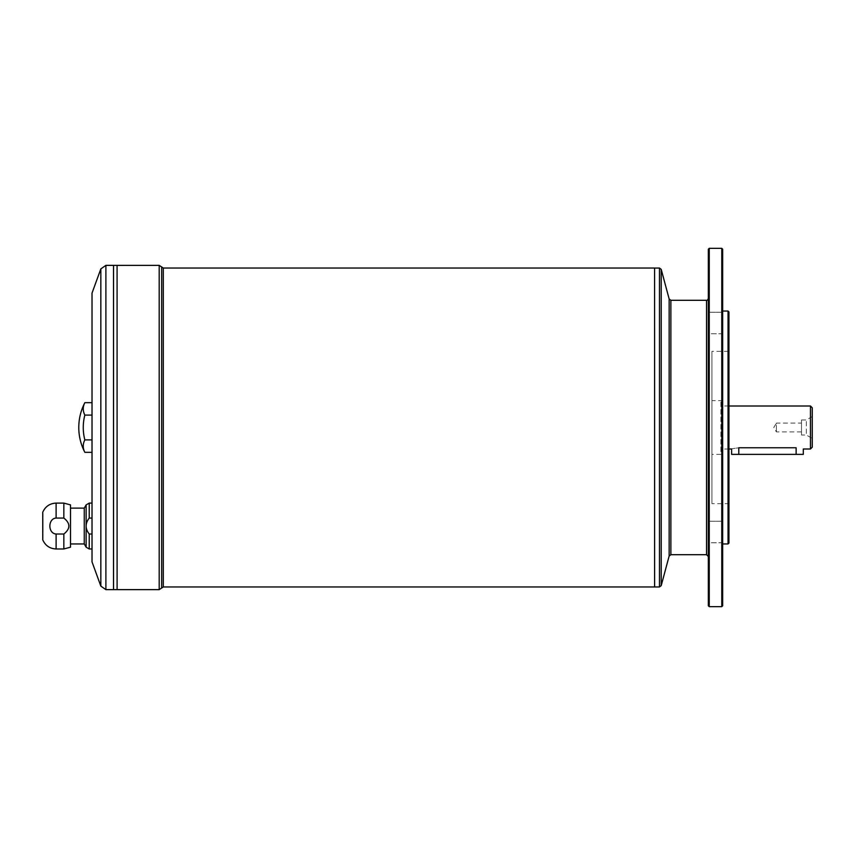 <?xml version="1.0" encoding="UTF-8"?>
<svg xmlns="http://www.w3.org/2000/svg" width="855" height="855" viewBox="0 0 855 855"><rect width="100%" height="100%" fill="white"/><g stroke="black" fill="none" stroke-linecap="round" stroke-linejoin="round"><path stroke-width="0.64" stroke-dasharray="4.28 3.21" d="M801.498 431.903L776.415 431.903L773.775 427.5L776.415 423.097L776.415 431.903L776.415 423.097L801.498 423.097L801.498 431.903L801.498 423.097M810.455 405.997L810.455 449.003M803.294 454.379L796.123 454.379L796.123 447.774L738.795 447.774C729.55 449.11 729.55 449.11 738.795 447.774L738.795 454.379L731.624 454.379M728.941 449.003L722.667 449.003L722.667 405.997L722.667 449.003M63.836 503.103L63.836 518.055C70.527 523.378 70.527 528.7 63.836 534.022L63.836 548.974M92.019 518.055L92.019 548.974L92.019 518.055M56.109 548.974L56.109 534.022C47.773 533.445 47.805 518.6 56.109 518.055L56.109 503.103M42.75 512.241L42.75 539.836M70.516 504.899L70.516 547.179M89.23 548.974L89.23 534.022C85.094 528.753 85.094 523.431 89.23 518.055L89.23 503.103M92.019 402.673L92.019 452.327L92.019 402.673M84.848 452.327A49.259 24.635 180 0 1 84.848 439.908L92.019 439.908M84.848 439.908A49.259 49.259 0 0 1 84.848 415.092L92.019 415.092M84.848 415.092A49.259 24.635 0 0 1 84.848 402.673M92.019 293.126L92.019 561.874M654.588 268.043L654.588 586.958L654.609 268.043M708.335 333.739L708.335 312.235L708.335 333.739L708.335 312.235L708.335 333.739L721.77 333.739L721.77 312.235L708.335 312.235L721.77 312.235L721.77 333.739L721.77 312.235L721.77 333.739L722.667 334.626L722.667 311.338L722.667 334.626L722.667 311.338L722.667 334.626L721.77 333.739L708.335 333.739M708.335 542.765L708.335 521.261L708.335 542.765L708.335 521.261L708.335 542.765L721.77 542.765L721.77 521.261L708.335 521.261L721.77 521.261L721.77 542.765L721.77 521.261L721.77 542.765L722.667 543.662L722.667 520.374L722.667 543.662L722.667 520.374L722.667 543.662L721.77 542.765L708.335 542.765M708.335 249.233L708.335 605.768M708.335 556.498L708.335 298.502L708.335 556.498M709.233 248.335L709.233 606.665M721.77 606.665L721.77 248.335M722.667 605.768L722.667 249.233M722.667 543.951L722.667 311.049L722.667 543.951M728.043 543.951L728.043 311.049M728.941 350.465L728.941 504.536L728.941 350.465L728.043 351.352L728.043 503.648L728.043 351.352L711.916 351.352L711.916 503.648L711.916 351.352M728.941 543.064L728.941 311.936M728.941 504.536L728.043 503.648L711.916 503.648M711.916 454.379L711.916 400.621L711.916 454.379L720.883 454.379L720.883 400.621L720.883 454.379L722.667 453.727L722.667 401.273L722.667 453.727M812.25 407.792L812.25 447.208M812.25 438.433L812.25 416.567L812.25 438.433L806.34 435.024L806.34 419.976L806.34 435.024L801.498 435.024L801.498 419.976L801.498 435.024M113.523 265.36L113.523 589.619M113.533 589.619L113.533 265.36M117.082 265.36L117.082 589.64L117.103 265.36M43.124 532.312L43.124 519.765L43.113 532.312M43.113 538.041L43.113 514.037L42.75 538.041M70.516 543.951L70.516 508.127L70.516 543.951M84.26 508.127L84.26 543.951M796.123 454.379L738.795 454.379M86.131 504.899L86.131 547.179M163.305 268.043L163.305 586.958M659.483 586.958L659.483 268.043M669.144 298.972L669.144 556.028M661.214 585.622L661.214 269.378M670.876 300.297L670.876 554.703M706.54 300.297L706.54 554.703M100.837 268.898L100.837 586.103M105.892 589.64L105.892 265.36M159.201 589.64L159.201 265.36M161.67 266.974L161.67 588.026M728.941 405.997L722.667 405.997M722.667 401.273L720.883 400.621L711.916 400.621M801.498 419.976L806.34 419.976L812.25 416.567M721.77 521.261L722.667 520.374L721.77 521.261M721.77 312.235L722.667 311.338L721.77 312.235"/><path stroke-width="1.28" d="M810.455 405.997L812.25 407.792L812.25 447.208L810.455 449.003L810.455 405.997L728.941 405.997M810.455 449.003L803.294 449.003L803.294 454.379L731.624 454.379L731.624 449.003L728.941 449.003M796.123 454.379L796.123 447.774C805.367 449.11 805.367 449.11 796.123 447.774C805.367 449.11 805.367 449.11 796.123 447.774L738.795 447.774C729.55 449.11 729.55 449.11 738.795 447.774L738.795 454.379M63.836 503.103L70.516 504.899L70.516 547.179L63.836 548.974L63.836 534.022C70.527 528.7 70.527 523.378 63.836 518.055L63.836 503.103L56.109 503.103L56.109 518.055L63.836 518.055L56.109 518.055C47.805 518.6 47.773 533.445 56.109 534.022L63.836 534.022L56.109 534.022L56.109 548.974C49.782 548.664 45.326 545.618 42.75 539.836L42.75 512.241C45.326 506.459 49.782 503.413 56.109 503.103M92.019 548.974L89.23 548.974L89.23 534.022L92.019 534.022L89.23 534.022C85.094 528.753 85.094 523.431 89.23 518.055L92.019 518.055L89.23 518.055L89.23 503.103L92.019 503.103M89.23 548.974L86.131 547.179L86.131 504.899L89.23 503.103M92.019 415.092L84.848 415.092A49.259 24.635 0 0 1 84.848 402.673L92.019 402.673M84.848 415.092A49.259 49.259 0 0 0 84.848 439.908L92.019 439.908M84.848 439.908A49.259 24.635 180 0 0 84.848 452.327L92.019 452.327M100.837 586.103L92.019 561.874L92.019 293.126L100.837 268.898L100.837 586.103L105.892 589.64L113.523 589.64L113.523 265.36L105.892 265.36L105.892 589.64M661.214 269.378L661.214 585.622L669.144 556.028L669.144 298.972L661.214 269.378L659.483 268.043L659.483 586.958L163.305 586.958L163.305 268.043L159.201 265.36L159.201 589.64L117.103 589.64L117.082 265.36L113.523 265.381M659.483 268.043L654.588 268.064L654.609 586.958L654.588 268.043L163.305 268.043M708.335 556.498L706.54 554.703L670.876 554.703L670.876 300.297L669.144 298.972M709.233 606.665L708.335 605.768L708.335 249.233L709.233 248.335L709.233 606.665L721.77 606.665L721.77 248.335L709.233 248.335M721.77 248.335L722.667 249.233L722.667 605.768L721.77 606.665M728.043 543.951L728.941 543.064L728.941 311.936L728.043 311.049L728.043 543.951L722.667 543.951M159.201 265.36L117.082 265.381L117.103 589.64L113.523 589.619M113.533 589.64L113.533 265.36M84.848 402.673C80.83 410.464 78.81 418.736 78.778 427.5A53.747 53.747 0 0 0 84.848 452.327M70.516 543.951L84.26 543.951L84.26 508.127L70.516 508.127M84.26 543.951L86.131 547.179M159.201 589.64L163.305 586.958M669.144 556.028L670.876 554.703M706.54 554.703L706.54 300.297L670.876 300.297M161.67 588.026L161.67 266.974M63.836 548.974L56.109 548.974M728.043 311.049L722.667 311.049M84.26 508.127L86.131 504.899M105.892 265.36L100.837 268.898M661.214 585.622L659.483 586.958M706.54 300.297C706.978 300.746 707.577 300.158 708.335 298.502"/></g></svg>
